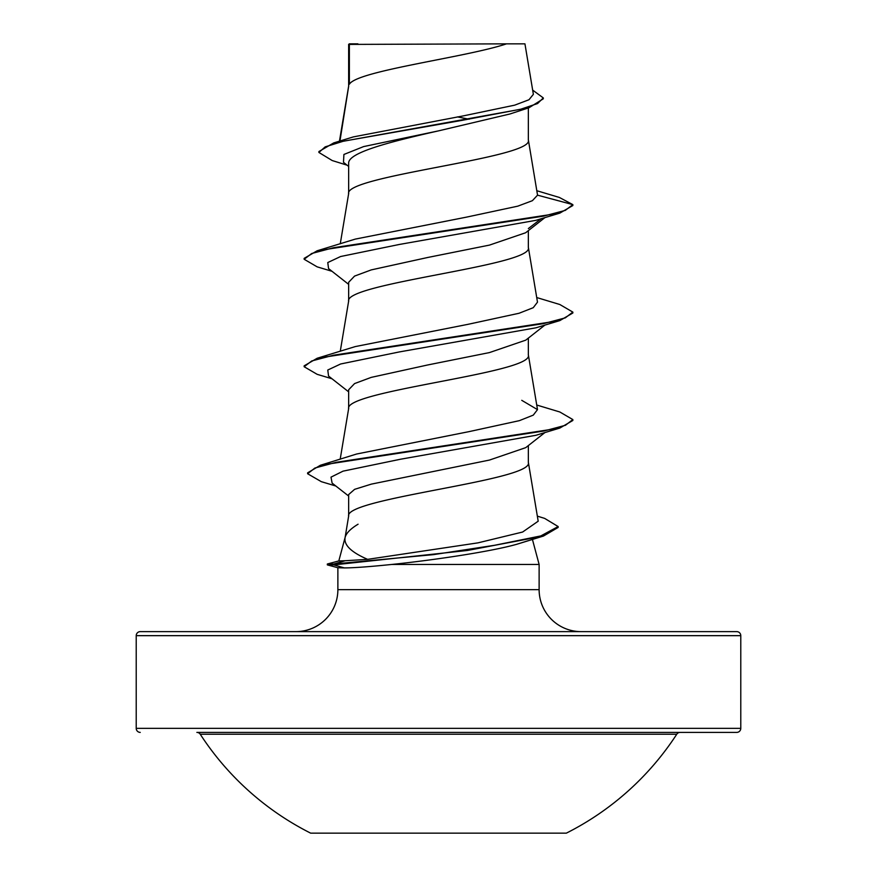 <?xml version="1.0" encoding="UTF-8"?>
<svg xmlns="http://www.w3.org/2000/svg" width="877" height="877" viewBox="0 0 877 877"><rect width="100%" height="100%" fill="white"/><g stroke="black" fill="none" stroke-linecap="round" stroke-linejoin="round"><path stroke-width="1.32" d="M310.655 833.15L566.345 833.15A284.148 284.148 0 0 0 676.759 734.224L200.241 734.224A284.148 284.148 0 0 0 310.655 833.15M740.78 635.661L136.22 635.661A4.034 4.034 0 0 1 140.243 631.626L736.757 631.626A4.034 4.034 0 0 1 740.78 635.661L740.78 728.359A4.034 4.034 0 0 1 736.757 732.394L196.865 732.394A4.034 4.034 0 0 1 200.241 734.224M736.757 732.394L680.135 732.394A4.034 4.034 0 0 0 676.759 734.224M140.243 732.394A4.034 4.034 0 0 1 136.22 728.359L740.78 728.359M528.546 540.594L517.057 544.189C492.063 551.37 435.08 559.964 391.723 564.459C369.392 566.75 353.584 567.901 344.31 567.912L337.952 567.748L327.34 564.898L327.34 564.01L333.786 564.01L345.242 560.732L367.627 559.351C351.085 552.203 343.587 544.869 345.143 537.327C346.316 533.073 350.625 528.699 358.079 524.216M581.111 631.626A41.986 41.986 0 0 1 539.125 589.64L337.875 589.64A41.986 41.986 0 0 1 295.889 631.626M348.695 515.775L345.143 537.327M345.023 537.765L338.818 560.918M338.807 560.951L345.242 560.732M532.416 539.399L539.125 564.459L539.125 589.64M337.875 567.726L337.875 589.64M391.723 564.459L539.125 564.459M525.641 447.676L489.454 460.063L371.388 484.115L354.626 489.333L348.651 494.551L348.651 516.038M528.349 445.582L528.349 462.574C533.907 480.486 343.093 498.399 348.651 516.312M349.364 44.409L506.5 43.85C466.498 57.323 356.851 70.785 349.364 84.247L349.364 44.409L348.651 44.409L348.651 86.132M339.947 141.033L348.651 86.395M347.062 165.172L332.208 160.546L318.899 152.455L325.181 146.865L343.17 141.285L528.984 107.761L509.888 113.999L438.5 130.87C390.166 141.789 347.698 152.565 348.651 163.429L348.651 193.609M528.349 107.97L528.349 140.134C533.907 158.046 343.093 175.959 348.651 193.872M544.957 217.573L525.663 232.745L489.465 245.1L427.702 257.487L371.256 269.897L354.549 276.102L348.651 282.295L348.651 301.085M528.349 230.629L528.349 247.621C533.907 265.534 343.093 283.446 348.651 301.359M525.619 340.199L489.465 352.576L427.57 364.996L371.212 377.384L354.56 383.589L348.651 389.772L348.651 408.561M528.349 338.105L528.349 355.097C533.907 373.01 343.093 390.923 348.651 408.835M457.41 116.893L469.14 119.217M136.22 635.661L136.22 728.359M318.899 152.455L318.899 151.557L333.731 142.907L353.42 136.889L463.538 115.841L514.7 105.152L528.974 99.748L533.369 94.332L524.939 43.85L506.5 43.85M348.651 166.444L343.477 162.322L343.916 154.462L363.615 146.591L438.5 130.87M528.984 107.761L543.291 98.816L543.291 97.917L532.679 90.112M348.651 46.086L349.21 43.85L357.893 43.85M348.651 284.367L328.557 268.581L327.768 262.552L340.605 256.522L399.32 244.464L535.902 220.335L559.844 213.111L572.845 205.525L572.845 204.626L559.362 197.446L536.845 190.726M333.731 142.907L461.74 120.412L520.916 109.165L537.59 103.541L543.291 97.917M348.651 45.187L348.618 44.453M537.546 195.165L532.394 200.68L517.77 206.161L466.432 217.145L355.273 239.103L317.156 250.778L543.433 216.159L565.281 210.392L572.845 204.626L537.546 195.165L528.305 139.596M367.627 559.351L477.998 542.852L522.615 532.032L538.149 521.223M536.735 405.021L559.833 411.993L572.845 419.579L565.424 425.29L543.992 431.002L320.379 465.27L356.588 454.023L468.954 431.648L519.403 420.642L533.282 415.128L537.491 409.625L521.749 400.329M536.735 297.544L559.833 304.516L572.845 312.102L565.27 317.88L543.422 323.646L317.167 358.255L355.273 346.579L467.803 324.369L519.052 313.264L533.249 307.695L537.491 302.148L528.305 247.073M572.845 312.102L572.845 313.001L559.855 320.587L535.913 327.812L399.342 351.929L340.616 363.999L327.768 370.028L328.557 376.058L348.651 391.844M572.845 419.579L572.845 420.478L559.833 428.064L535.913 435.288L400.625 459.208L343.028 471.157L331.002 477.143L332.12 483.117L348.651 496.031M537.338 516.136L544.65 518.395L558.145 526.551L558.145 527.439L543.477 536.044L517.057 544.189M559.844 213.111L333.556 247.72L311.708 253.497L304.155 259.263L317.145 266.849L332.054 271.311M559.855 320.587L333.567 355.196L311.719 360.973L304.155 366.739L317.156 374.326L332.043 378.787M559.833 428.064L336.11 462.322L314.909 468.033L307.619 473.744L321.344 481.681L335.836 486.011M543.477 536.044L467.43 550.471L333.786 564.898L333.786 564.01L433.457 554.637L494.606 545.275L540.835 535.913L558.145 526.551M528.349 228.557L541.153 218.724M317.156 250.778L304.155 258.364L304.155 259.263M317.167 358.255L304.155 365.841L304.155 366.739M320.379 465.27L307.619 472.846L307.619 473.744M327.34 564.898L333.786 564.898L344.31 567.912M538.193 521.212L528.305 462.026M340.188 459.219L348.695 408.287M537.502 409.625L528.305 354.549M340.265 351.282L348.695 300.811M340.265 243.806L348.695 193.335M339.454 141.175L348.695 85.858M544.946 325.049L525.652 340.232M544.957 432.525L525.663 447.698M338.895 560.907L327.34 564.01"/></g></svg>
